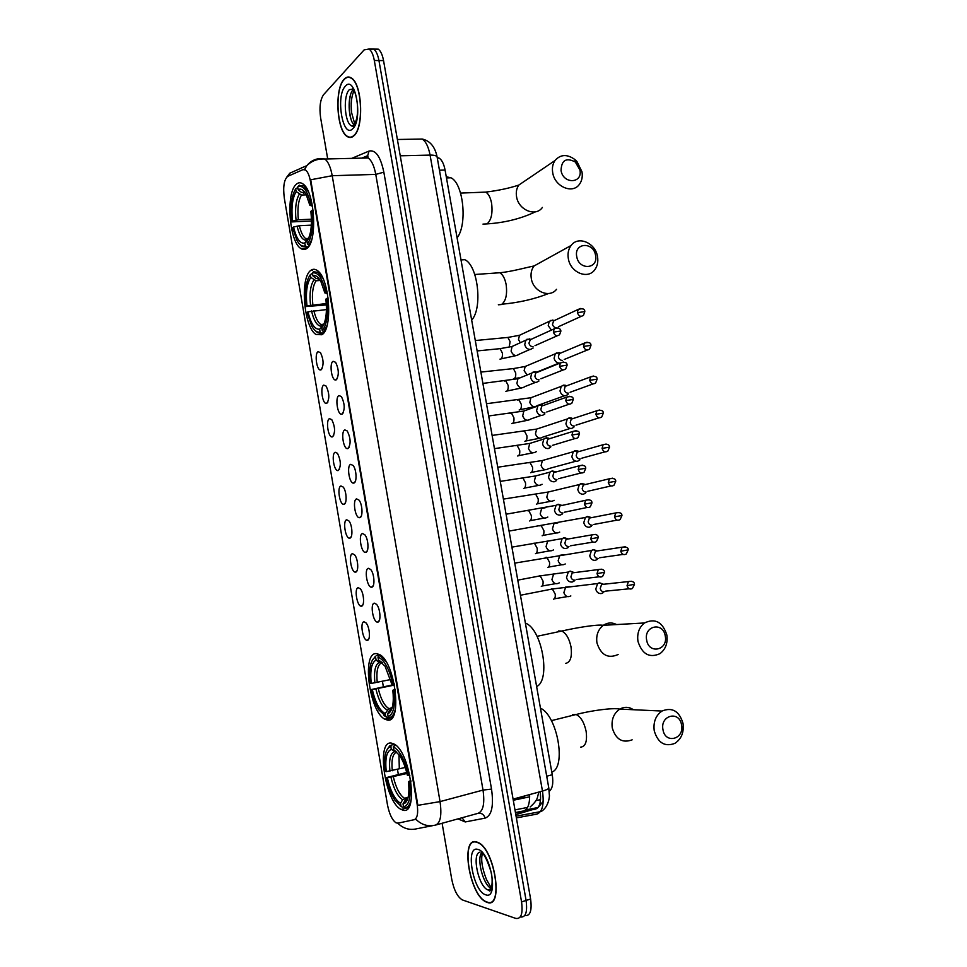 <?xml version="1.0" encoding="UTF-8"?>
<svg xmlns="http://www.w3.org/2000/svg" width="967" height="967" viewBox="0 0 967 967"><rect width="100%" height="100%" fill="white"/><g stroke="black" fill="none" stroke-linecap="round" stroke-linejoin="round"><path stroke-width="1.45" d="M387.525 720.077C402.659 723.364 395.152 661.706 379.487 654.526L376.175 653.595C361.525 652.592 369.442 712.014 384.89 719.218L387.525 720.077M321.769 334.739C333.264 329.372 329.542 277.227 317.031 270.373C314.819 268.899 312.74 268.911 310.782 270.422C299.613 277.747 303.868 327.801 316.1 334.509L321.769 334.739M307.01 248.289C317.829 241.291 314.65 190.559 302.816 183.863C300.435 182.231 298.199 182.425 296.12 184.443C285.603 193.352 289.302 241.968 300.858 248.507C302.997 249.957 305.052 249.885 307.01 248.289M402.888 810.116C419.037 815.822 410.262 751.093 393.895 743.961L391.454 743.127C375.849 739.803 384.975 802.235 401.148 809.452L402.888 810.116M374.434 603.166L376.586 604.387C380.406 608.521 381.24 622.264 377.674 622.095L377.638 622.095C373.105 622.821 369.805 603.275 374.434 603.166M368.475 568.306L370.699 569.515C374.422 573.6 375.184 587.138 371.703 587.174L371.57 587.187C367.097 587.851 363.955 568.669 368.475 568.306M362.528 533.554L364.813 534.739C368.463 538.764 369.152 552.109 365.744 552.362L365.514 552.387C361.114 553.003 358.128 534.159 362.528 533.554M356.605 498.899L358.95 500.06C362.504 504.037 363.133 517.2 359.821 517.647L359.494 517.696C355.143 518.264 352.314 499.746 356.605 498.899M350.707 464.341L353.1 465.478C356.569 469.406 357.137 482.4 353.898 483.041L353.475 483.113C349.208 483.633 346.512 465.441 350.707 464.341M344.82 429.892L347.274 430.992C350.779 438.365 351.033 444.216 347.999 448.543L347.491 448.64C343.285 449.123 340.722 431.222 344.82 429.892M338.946 395.551L341.448 396.603C344.868 403.855 345.086 409.694 342.125 414.142L341.52 414.275C337.386 414.71 334.957 397.099 338.946 395.551M333.083 361.307L335.634 362.311C338.958 369.442 339.163 375.281 336.262 379.838L335.573 380.007C331.512 380.418 329.203 363.06 333.083 361.307M364.088 621.817L366.058 622.941C369.781 626.906 370.724 640.553 367.267 640.323L367.242 640.323C362.891 640.988 359.615 621.769 364.088 621.817M358.273 587.706L360.316 588.83C363.967 592.759 364.813 606.236 361.416 606.164L361.344 606.164C357.053 606.841 353.91 587.912 358.273 587.706M352.484 553.692L354.587 554.804C358.153 558.684 358.938 571.968 355.614 572.101L355.445 572.113C351.214 572.742 348.217 554.151 352.484 553.692M346.706 519.787L348.869 520.875C352.351 524.706 353.076 537.809 349.836 538.135L349.57 538.172C345.4 538.752 342.548 520.476 346.706 519.787M340.94 485.978L343.164 487.042C346.561 490.825 347.226 503.759 344.059 504.266L343.72 504.327C339.598 504.859 336.891 486.897 340.94 485.978M335.198 452.266L337.471 453.293C340.952 460.546 341.23 466.287 338.305 470.506L337.882 470.591C333.82 471.074 331.246 453.402 335.198 452.266M329.481 418.651L331.79 419.642C335.174 426.773 335.44 432.515 332.575 436.83L332.056 436.951C328.067 437.398 325.613 420.004 329.481 418.651M323.764 385.12L326.121 386.075C329.421 393.098 329.662 398.827 326.858 403.263L326.254 403.408C322.337 403.831 319.992 386.703 323.764 385.12M318.07 351.698L320.476 352.617C323.679 359.519 323.909 365.248 321.153 369.793L320.476 369.974C316.62 370.361 314.396 353.475 318.07 351.698M397.921 823.171L396.047 822.832C392.167 820.089 389.314 814.069 387.465 804.786L284.31 198.114C282.896 186.788 284.044 179.524 287.743 176.345L303.009 169.636L305.548 170.011C307.76 171.763 309.392 175.547 310.455 181.361L417.079 803.819C418.385 813.017 417.43 818.312 414.214 819.702L397.921 823.171M529.674 796.808L513.284 800.265M524.694 796.482L513.09 799.165M437.193 157.5L439.115 158.105C441.907 159.942 443.889 163.919 445.074 170.047L552.254 774.736C553.511 783.197 552.52 788.721 549.244 791.308M487.017 902.308C504.23 909.754 494.693 848.156 477.746 842.366L476.538 841.943C459.833 836.479 469.648 896.179 486.461 902.09L487.017 902.308M353.982 135.718C364.112 127.644 362.226 83.766 351.347 77.976C348.833 76.369 346.44 76.78 344.179 79.197C334.256 88.746 336.649 130.956 347.298 136.577C349.595 138.039 351.819 137.749 353.982 135.718M520.222 917.006L520.294 916.982C525.661 917.707 527.595 912.207 526.084 900.446L378.943 60.546C377.843 54.708 376.09 50.876 373.673 49.087L369.43 49.281M304.569 169.418L306.877 165.623C310.516 161.102 315.194 158.733 320.911 158.491L324.852 159.023C328.176 161.598 330.629 167.158 332.213 175.716L310.697 179.777L417.877 805.342L440.045 801.607C441.955 815.254 440.444 823.074 435.513 825.081C428.115 826.858 421.527 824.887 415.762 819.17L415.061 819.472M442.112 823.268L451.794 879.547C454.007 890.172 457.512 896.965 462.299 899.902L515.81 918.42C521.153 919.17 523.062 913.658 521.551 901.885L374.314 60.498C373.226 54.636 371.473 50.816 369.056 49.015L364.136 49.885L323.619 94.633C320.21 99.601 319.207 107.313 320.609 117.756L327.704 158.963M524.73 915.556L524.767 915.544C530.158 916.257 532.104 910.757 530.605 899.02L383.548 60.607C382.448 54.768 380.684 50.949 378.254 49.16L374.011 49.341M520.294 916.982C525.661 917.707 527.595 912.207 526.084 900.446L378.943 60.546C377.843 54.708 376.09 50.876 373.673 49.087L369.056 49.015M476.598 842.257C460.05 836.842 469.769 895.938 486.413 901.788L486.957 901.993C504 909.355 494.548 848.41 477.783 842.668L476.598 842.257M344.228 79.487C334.413 88.928 336.782 130.714 347.31 136.287C349.583 137.725 351.795 137.435 353.934 135.416C363.955 127.426 362.081 84.02 351.323 78.279C348.833 76.695 346.464 77.094 344.228 79.487M681.53 724.851C679.366 710.274 659.917 715.242 662.987 729.734C665.248 744.445 684.66 739.187 681.53 724.851M654.248 730.847C653.136 722.071 655.711 715.471 661.972 711.047C672.198 706.95 679.209 711.035 683.004 723.304C684.14 732.297 681.433 738.981 674.881 743.369C664.825 747.116 657.947 742.934 654.248 730.847M407.736 798.621L405.137 800.289L403.021 803.879L405.076 803.057C408.521 799.866 409.645 792.735 408.461 781.687L410.999 781.747M403.626 806.889L402.393 807.215L401.027 806.248L394.874 800.144C391.067 794.233 388.178 786.739 386.208 777.649L406.696 772.452M398.96 754.441L399.286 767.907M390.837 746.536L391.333 749.449C386.619 751.238 384.926 758.636 386.256 771.642L385.156 771.448C383.73 758.938 385.023 750.888 389.012 747.298L390.837 746.536L391.78 744.989L389.81 745.799L387.187 749.352M391.78 744.989L394.512 744.336M395.455 745.001L393.291 746.85C399.685 750.259 404.774 759.796 408.545 775.461L409.863 775.292M396.107 745.557L394.222 745.303M409.645 781.904C411.18 797.207 409.138 805.499 403.529 806.816L404.895 807.783C408.159 807.554 410.346 804.278 411.458 797.956M406.781 807.276L409.065 806.671M408.545 775.461L407.361 775.256C405.596 767.375 403.094 760.872 399.842 755.735L393.787 749.776L393.291 746.85M403.529 806.816L403.021 803.879M386.256 771.642L405.246 767.472M393.787 749.776L396.615 752.121L391.333 749.449M408.461 781.687L410.806 780.442M551.782 772.089C566.65 767.58 557.367 715.52 540.456 708.182M400.217 805.813L402.393 807.215M386.208 777.649L387.32 777.843C390.463 791.187 394.874 799.685 400.531 803.323L401.027 806.248M406.95 773.491L387.32 777.843M400.531 803.323L402.635 799.745L408.122 797.328L404.496 798.283C399.758 795.128 396.035 788.02 393.351 776.948M665.248 635.935C663.108 621.479 643.599 625.709 646.657 640.106C648.881 654.695 668.366 650.175 665.248 635.935M637.978 641.399C636.89 633.506 639.054 627.353 644.457 622.966C655.106 617.949 662.564 621.938 666.819 634.932C667.919 643.043 665.647 649.28 659.965 653.656C649.473 658.322 642.136 654.236 637.978 641.399M391.635 708.823L389.749 710.213L387.634 713.694L388.952 713.09C392.771 709.802 394.065 702.187 392.82 690.257L395.298 690.1M388.71 717.043L387.066 717.417L378.955 710.02C375.583 704.641 372.996 697.823 371.219 689.568L394.343 684.491M375.595 657.161L376.09 660.05C371.521 662.6 369.902 670.397 371.243 683.439L370.18 683.415C368.681 669.962 370.143 661.38 374.543 657.657L372.573 659.724M376.526 655.662L380.104 654.925M380.575 655.251L378.907 655.602L377.964 657.101C384.189 659.591 389.157 668.523 392.88 683.899L394.185 683.705M386.038 661.73L380.768 656.351L378.907 655.602M393.968 690.293C395.515 705.644 393.569 714.408 388.13 716.607L389.496 717.611C392.409 716.958 394.439 713.755 395.588 708.013M389.822 717.538L392.832 716.837M392.88 683.899L391.72 683.874L385.047 666.203L378.46 660.002L377.964 657.101M388.13 716.607L387.634 713.694M371.243 683.439L390.656 679.547M382.364 662.637L379.185 662.359L376.09 660.05M378.46 660.002L382.485 662.77M392.82 690.257L395.189 689.362M536.612 686.546C551.117 680.26 541.907 628.586 525.371 623.111M384.008 715.58L387.066 717.417M371.219 689.568L372.295 689.604C375.401 702.707 379.705 710.685 385.204 713.525L385.7 716.426M394.463 685.071L372.295 689.604M385.204 713.525L388.758 708.811L392.082 708.001M595.551 255.336C593.496 241.424 573.769 242.584 576.731 256.569C578.87 270.627 598.585 269.189 595.551 255.336M568.33 258.6C567.496 253.463 568.427 249.075 571.134 245.461C578.242 235.452 595.551 242.935 597.521 256.666C598.38 261.96 597.376 266.433 594.512 270.095C587.392 279.681 570.325 272.307 568.33 258.6M313.441 271.739L312.462 273.008C317.913 271.715 322.374 278.109 325.843 292.203L324.839 292.928L320.851 281.433C318.228 276.731 315.58 274.87 312.885 275.837L316.004 278.436L319.424 279.112M326.399 304.931L306.031 306.527C304.436 291.659 305.862 281.034 310.334 274.652L312.45 273.286M322.857 278.278L318.131 272.368L313.368 271.739M328.151 298.078L326.906 298.392C328.49 313.937 326.943 324.67 322.241 330.605L323.607 331.729L327.088 325.359M323.607 331.729L324.561 331.645M325.843 292.203L327.136 291.889M310.334 274.652L310.818 277.444C306.865 283.186 305.584 292.65 306.974 305.85L306.031 306.527M312.885 275.837L312.414 273.032M322.241 330.605L321.757 327.789C325.879 322.398 327.269 312.849 325.891 299.105L326.906 298.392M306.974 305.85L326.326 303.565M320.319 280.49L316.112 280.781L310.818 277.444M327.45 293.557L324.839 292.928M323.147 325.843L321.757 327.789M471.666 320.125C482.835 308.183 478 265.405 464.801 259.688L460.993 259.93M323.691 332.914L321.491 333.107L320.113 331.983C317.261 332.793 314.468 330.811 311.761 326.06L307.047 312.474L307.99 311.809C310.915 323.921 314.795 329.711 319.642 329.179L320.113 331.983M315.375 330.726L317.236 332.37L321.491 333.107M326.459 309.585L307.99 311.809M319.642 329.179L323.486 325.142M579.91 169.926L575.305 161.997C566.215 157.307 561.464 160.147 561.053 170.518C563.169 184.443 582.932 183.694 579.91 169.926M552.713 172.706C551.927 168.004 552.689 163.943 554.998 160.534C560.473 154.297 567.085 153.958 574.845 159.507L576.973 161.574L581.965 171.763C582.775 176.61 581.953 180.756 579.487 184.214C572.754 194.391 554.732 186.776 552.713 172.706M299.141 185.591L298.428 186.486C303.493 185.301 307.627 191.261 310.806 204.351L309.839 205.246L306.273 194.79C303.626 189.907 300.93 188.19 298.174 189.653L301.281 192.3L305.27 193.049M311.483 220.984L291.635 221.927C290.027 207.023 291.381 195.987 295.697 188.819L297.812 187.525M308.4 191.792L303.892 185.918L298.658 185.616M313.103 210.153L311.858 210.492C313.465 226.073 311.99 237.241 307.458 243.998L308.824 245.159L311.592 239.925M308.824 245.159L309.488 245.11M310.806 204.351L312.099 204.001M295.697 188.819L296.168 191.587C292.36 198.03 291.152 207.857 292.542 221.092L291.635 221.927M298.174 189.653L297.703 186.861M307.458 243.998L306.974 241.206C310.963 235.102 312.268 225.154 310.878 211.374L311.858 210.492M292.542 221.092L298.356 219.799L311.459 219.195M306.321 194.863L301.474 195.044L296.168 191.587M312.51 206.201L309.839 205.246M457.077 237.834C467.617 224.84 463.459 183.476 450.985 177.783L446.258 176.792M308.413 246.79L306.769 246.875L305.403 245.727C302.466 247.032 299.625 245.207 296.869 240.239L292.65 227.837L293.557 227.015C296.385 238.728 300.121 244.059 304.762 243.019L305.403 245.727M300.157 244.663L302.042 246.38L306.769 246.875M311.35 225.142L299.371 225.722L293.557 227.015M304.931 242.947L308.219 239.2M603.517 584.261L599.383 582.738L597.63 583.548L595.769 589.06C596.639 592.275 598.5 593.774 601.329 593.545L603.033 592.759M604.701 584.141L601.571 584.479L600.217 588.468C600.858 590.813 602.199 591.889 604.254 591.719M597.34 550.948L593.387 549.57L591.502 550.465L589.761 555.807C590.632 559.023 592.493 560.534 595.334 560.34L597.171 559.482M598.488 550.767L595.454 551.226L594.185 555.106C594.826 557.439 596.168 558.539 598.222 558.394M590.74 517.357L587.416 516.499L585.398 517.466L583.778 522.651C584.648 525.867 586.51 527.39 589.35 527.233L591.321 526.29M592.288 517.502L589.35 518.07L588.178 521.842C588.806 524.162 590.148 525.274 592.215 525.154M584.443 484.177L581.445 483.512L579.306 484.564L577.807 489.592C578.677 492.795 580.538 494.342 583.379 494.222L585.482 493.194M586.099 484.334L583.27 485.011L582.182 488.661C582.811 490.994 584.153 492.106 586.22 492.022M578.121 451.106L575.51 450.622L573.25 451.746L571.86 456.629C572.73 459.821 574.591 461.38 577.432 461.295L579.644 460.207M579.922 451.275L577.214 452.048L576.211 455.59C576.84 457.911 578.181 459.035 580.248 458.974M571.811 418.143L569.575 417.817L567.206 419.013L565.925 423.751C566.795 426.943 568.656 428.514 571.497 428.466L573.83 427.305M573.757 418.324L571.183 419.17L570.24 422.603C570.868 424.912 572.222 426.06 574.277 426.024M565.49 385.313L563.664 385.12L561.198 386.377L560.014 390.97C560.872 394.161 562.734 395.745 565.586 395.733L568.016 394.5M567.617 385.458L565.163 386.377L564.305 389.713C564.921 392.022 566.275 393.17 568.342 393.158M559.168 352.592L555.215 353.825L554.103 358.286C554.973 361.465 556.835 363.072 559.688 363.084L560.377 362.951L559.555 366.324C560.945 369.89 562.987 370.772 565.695 368.947L567.097 365.212M561.489 352.713L559.168 353.68L558.37 356.908C558.999 359.216 560.34 360.377 562.419 360.401M552.858 320.004L549.244 321.37L548.229 325.686L551.444 330.085M550.296 320.488L553.958 320.44L552.459 324.199C553.088 326.508 554.429 327.68 556.508 327.716M574.386 572.621L570.228 571.122L568.306 572.041L566.517 577.48C567.399 580.732 569.285 582.243 572.186 582.025L574.047 581.143M575.474 572.476L572.21 572.899L570.905 576.84C571.545 579.209 572.911 580.297 575.014 580.14M568.185 538.982L564.22 537.64L562.153 538.643L560.497 543.913C561.38 547.165 563.265 548.7 566.166 548.507L568.173 547.552M569.225 538.8L566.07 539.344L564.861 543.164C565.502 545.521 566.867 546.633 568.971 546.5M561.984 505.439L558.225 504.266L556.037 505.342L554.502 510.455C555.372 513.695 557.27 515.242 560.171 515.097L562.31 514.045M562.987 505.221L559.953 505.886L558.841 509.597C559.47 511.942 560.836 513.066 562.939 512.957M555.227 471.618L552.242 470.977L549.933 472.138L548.507 477.094C549.389 480.333 551.275 481.892 554.188 481.784L556.448 480.647M556.762 471.751L553.849 472.525L552.822 476.115C553.462 478.46 554.828 479.596 556.932 479.511M548.869 438.232L546.282 437.785L543.853 439.03L542.547 443.817C543.418 447.056 545.315 448.628 548.216 448.555L550.598 447.346M550.561 438.389L547.781 439.248L546.826 442.729C547.467 445.074 548.833 446.21 550.936 446.162M542.499 404.98L540.348 404.69L537.809 405.995L536.6 410.649C537.471 413.876 539.356 415.472 542.269 415.423L544.759 414.154M544.361 405.125L541.738 406.067L540.855 409.44C541.484 411.773 542.85 412.933 544.965 412.909M536.129 371.848L534.413 371.679L531.777 373.069L530.665 377.565C531.536 380.793 533.421 382.4 536.334 382.4L538.933 381.046M538.184 371.969L535.706 372.984L534.896 376.248C535.525 378.58 536.89 379.741 539.006 379.753M529.759 338.837L525.782 340.215L524.743 344.578C525.613 347.794 527.511 349.425 530.424 349.45L533.107 348.035M526.894 339.284L530.508 339.308L528.949 343.14C529.578 345.473 530.956 346.657 533.059 346.682M515.435 812.522L523.328 811.011C527.728 809.73 529.831 804.254 529.626 794.584M414.468 819.629L415.302 819.4M524.452 810.648L523.328 811.011M546.706 776.223L552.254 774.736M439.441 170.216L445.074 170.047M432.72 825.637L416.813 828.755C409.682 830.472 403.324 828.61 397.751 823.195M301.341 168.077L302.018 167.291M351.746 158.37L369.031 151.07C375.595 149.534 380.539 156.569 383.839 172.174L375.764 174.386L332.213 175.716L440.045 801.607L483.017 790.087L375.764 174.386C374.169 165.973 371.642 160.498 368.161 157.972L364.003 157.44L362.407 158.105M308.098 164.197L308.763 163.894M319.267 159.217L320.911 158.491M287.815 176.308L289.786 173.202L306.877 165.623C311.7 160.812 317.684 158.612 324.852 159.023L368.161 157.972L367.702 155.675L369.031 151.07M398.319 774.362L397.485 769.418M393.255 744.638L393.061 743.563M389.036 719.968L388.541 717.079M383.367 686.775L382.436 681.336M378.012 655.36L377.734 653.789M312.281 270.325L312.16 269.612M383.839 172.174L491.526 789.084C493.871 805.898 491.744 815.58 485.144 818.118L465.224 821.95L458.007 818.868M521.551 901.885L530.605 899.02M374.314 60.498L383.548 60.607M436.057 824.936L478.012 813.344C483.222 811.265 484.89 803.517 483.017 790.087L491.526 789.084M485.144 818.118C483.863 814.383 481.481 812.788 478.012 813.344M465.224 821.95L462.057 817.756M365.647 157.125L367.702 155.675L361.791 158.129M516.378 817.889L536.745 814.141C542.414 812.087 544.324 804.399 542.463 791.066L513.09 799.129M548.76 787.803L548.797 788.008C548.579 788.903 546.476 789.93 542.463 791.066L430.073 155.095L400.241 155.808M437.144 157.234L437.096 156.92C436.504 155.663 434.171 155.046 430.073 155.095C428.502 146.887 425.903 141.533 422.253 139.043L420.996 139.067M538.51 813.452L536.745 814.141M515.508 812.933L535.452 809.125C539.791 807.59 541.363 801.776 540.166 791.695M537.386 808.17L515.81 814.637M540.553 799.612L535.936 800.628M539.997 799.806L540.275 801.957M481.989 852.253C476.139 858.019 483.162 885.301 491.417 888.6M480.007 852.145C471.461 853.377 478.411 886.727 487.912 889.906L490.789 889.991M477.831 849.413C464.946 845.073 472.972 891.538 485.712 894.801C499.153 900.325 490.656 851.601 477.831 849.413M353.028 87.731L352.58 88.42M353.765 89.169L353.197 89.677C347.226 95.201 348.047 120.005 354.297 125.081M353.765 88.94L349.329 89.677C343.031 95.503 344.47 122.193 351.214 125.734L353.39 126.29M345.388 86.184C335.319 95.902 342.85 139.49 352.762 128.696C363.266 119.666 355.336 74.108 345.388 86.184M353.064 87.779L352.677 88.444M633.458 709.73C629.009 706.756 624.464 706.551 619.811 709.101C613.743 713.308 611.229 719.581 612.268 727.921C615.786 739.417 622.41 743.381 632.152 739.84M572.379 714.77L576.127 714.504C580.853 716.861 584.189 722.458 586.123 731.318C587.392 741.387 585.531 746.669 580.563 747.153M407.01 798.815L405.076 803.057M394.427 751.685C390.317 753.353 388.819 759.844 389.931 771.17M405.137 800.289L406.853 799.552L405.632 799.636M396.615 752.121C392.699 753.74 391.248 759.953 392.288 770.735M390.982 777.395C393.787 789.036 397.679 796.482 402.635 799.745M616.608 624.561C612.014 622.228 607.578 622.482 603.287 625.323C598.053 629.505 595.938 635.355 596.941 642.874C600.906 655.07 607.965 658.95 618.143 654.514M558.527 630.943L561.767 631.04C566.142 633.276 569.225 638.522 570.989 646.766C572.259 656.823 570.457 662.371 565.598 663.41M379.185 662.359C375.196 664.68 373.77 671.533 374.882 682.895M382.352 662.637L381.566 662.322M389.749 710.213L391.84 708.738M381.373 662.854C377.577 665.103 376.199 671.642 377.239 682.472M375.933 689.072C378.701 700.495 382.497 707.493 387.332 710.056M378.29 688.637C380.756 698.839 384.165 705.402 388.529 708.352L389.193 708.666M495.418 273.045L499.794 272.742C502.816 274.519 504.931 278.448 506.14 284.54C507.409 294.524 505.85 301.196 501.474 304.532L498.343 304.786M542.124 261.501L534.05 265.973C531.427 269.442 530.508 273.625 531.306 278.532C533.168 291.587 549.619 298.501 556.533 289.314M319.352 279.028L318.203 279.197M313.912 280.031C310.48 285.12 309.331 293.436 310.492 304.98M319.315 278.967L316.004 278.436M316.112 280.781C312.837 285.664 311.737 293.605 312.825 304.605M311.507 310.951C314.118 321.479 317.539 326.556 321.793 326.181M313.84 310.576C315.52 317.696 317.817 322.337 320.742 324.489L323.22 325.202M481.626 192.264L485.748 192.107C488.516 193.787 490.45 197.473 491.574 203.167C492.844 213.139 491.345 220.053 487.078 223.897L482.98 224.102M525.516 180.515L518.82 185.06C516.571 188.335 515.822 192.215 516.559 196.7C518.457 210.105 535.827 217.212 542.378 207.446M305.076 192.759L303.493 193.122M299.274 194.234C295.95 199.939 294.875 208.582 296.047 220.15M305.004 192.651L301.281 192.3M301.474 195.044C298.307 200.507 297.268 208.763 298.356 219.799M297.05 226.085C299.601 236.371 302.937 241.037 307.047 240.07L307.095 240.046M299.371 225.722C300.918 232.285 303.009 236.577 305.669 238.571L308.014 239.284M627.051 585.688C628.103 588.818 629.904 589.749 632.442 588.468L634.497 584.298L627.051 585.688L628.417 581.566L601.571 584.479M551.444 588.915L552.362 588.988L555.203 594.101C555.505 597.098 554.937 598.803 553.499 599.214M569.829 586.618L565.635 587.078L563.87 592.686C565.344 596.458 567.665 597.533 570.844 595.914M631.717 581.276L628.417 581.566C632.382 580.937 634.412 581.856 634.497 584.322M620.778 551.214C621.878 554.405 623.715 555.324 626.278 553.97L628.224 549.872L620.778 551.214L622.047 547.213L595.454 551.226M545.231 557.536L546.766 557.258L549.51 562.25C549.812 565.248 549.256 566.976 547.83 567.448M563.87 554.683L559.796 555.312L558.152 560.775C559.675 564.619 562.057 565.683 565.272 563.966M625.311 546.802L622.047 547.213C626.411 546.718 628.477 547.612 628.224 549.872M614.529 516.837C615.665 520.089 617.538 520.995 620.125 519.569L621.962 515.532L614.529 516.837L615.713 512.945L589.35 518.07M539.646 525.867L541.169 525.601L543.841 530.484C544.143 533.47 543.587 535.235 542.173 535.778M557.911 522.857L553.97 523.63L552.447 528.937C554.043 532.865 556.448 533.917 559.7 532.092M618.916 512.45L615.713 512.945C619.799 512.135 621.89 512.993 621.962 515.532M612.534 478.182L609.391 478.786C613.803 478.049 615.919 478.883 615.725 481.288L608.291 482.557C609.476 485.869 611.374 486.776 613.985 485.265L615.725 481.3M534.086 494.27L535.597 494.04L538.172 498.791C538.474 501.788 537.93 503.589 536.528 504.182L536.371 504.206M551.964 491.127L548.168 492.034L546.766 497.195C548.41 501.196 550.864 502.236 554.139 500.314M583.27 485.011L609.391 478.786L608.291 482.557M602.078 448.386C603.311 451.746 605.233 452.641 607.856 451.081L609.512 447.165L602.078 448.386L603.094 444.735L577.214 452.048M528.526 462.77L530.025 462.552L532.527 467.206C532.829 470.204 532.285 472.029 530.895 472.682L530.605 472.73M546.029 459.482L542.39 460.522L541.097 465.538C542.789 469.611 545.291 470.639 548.579 468.632L575.885 461.223M606.164 444.034L603.094 444.735C607.288 443.72 609.415 444.53 609.5 447.153M599.794 409.972L596.82 410.77C601.269 409.778 603.42 410.564 603.299 413.114L595.877 414.311C597.147 417.732 599.105 418.614 601.74 416.982L603.311 413.139M522.99 431.342L524.477 431.149L526.894 435.694C527.196 438.692 526.664 440.553 525.286 441.266L524.863 441.327M540.106 427.946L536.637 429.094L535.44 433.965C537.193 438.099 539.731 439.127 543.031 437.024L570.228 428.441M571.183 419.17L596.82 410.77L595.877 414.311M589.701 380.333C591.018 383.802 592.989 384.697 595.636 382.992L597.11 379.173L589.701 380.333L590.571 376.9L565.163 386.377M517.466 400L518.928 399.83L521.273 404.266C521.576 407.264 521.056 409.15 519.69 409.935L519.134 409.996M534.195 396.506L530.907 397.739L529.795 402.477C531.608 406.684 534.171 407.699 537.495 405.524L564.607 395.733M593.448 376.03L590.571 376.9C594.995 375.776 597.171 376.538 597.11 379.173M587.102 342.185L584.346 343.128C588.794 341.907 591.006 342.644 590.946 345.328L583.536 346.464C584.89 349.981 586.896 350.864 589.544 349.111L590.958 345.376M511.966 368.741L513.404 368.584L515.677 372.924C515.979 375.921 515.459 377.843 514.106 378.677L513.417 378.762M528.296 365.163L525.19 366.469L524.114 370.76L527.184 374.942M559.168 353.68L584.346 343.128L583.536 346.464M580.768 308.449L578.133 309.452C582.581 308.122 584.805 308.836 584.805 311.579L577.396 312.679C578.786 316.257 580.816 317.14 583.476 315.327L584.817 311.64M506.478 337.568L507.893 337.435L510.092 341.665L509.21 346.972M522.422 333.917L519.509 335.283L518.493 339.441L520.27 342.741M553.209 321.068L578.133 309.452L577.396 312.679M601.812 569.2L598.331 569.563C602.308 568.777 604.387 569.672 604.568 572.259L597.014 573.636C598.126 576.864 599.999 577.783 602.61 576.392L604.568 572.246M539.26 575.776L540.178 575.873L543.019 581.094C543.333 584.177 542.765 585.954 541.302 586.401M558.08 573.358L553.644 573.939L551.939 579.608C553.511 583.572 555.965 584.66 559.289 582.859M572.21 572.899L598.331 569.563L597.014 573.636M590.728 538.824C591.889 542.112 593.786 543.019 596.434 541.556L598.283 537.483L590.728 538.824L591.949 534.872L566.07 539.344M532.817 543.43L534.413 543.152L537.168 548.241C537.483 551.335 536.915 553.136 535.464 553.656M551.927 540.432L547.624 541.182L546.053 546.681C547.685 550.731 550.187 551.806 553.547 549.909M595.37 534.413L591.949 534.872C596.059 534.026 598.174 534.896 598.283 537.495M584.455 504.121C585.664 507.47 587.598 508.364 590.257 506.829L592.009 502.828L584.455 504.121L585.579 500.29L559.953 505.886M527.075 510.769L528.659 510.516L531.318 515.484C531.632 518.578 531.076 520.415 529.65 520.995M545.775 507.602L541.641 508.509L540.19 513.864C541.883 517.986 544.433 519.049 547.818 517.043M588.951 499.709L585.579 500.29C589.689 499.31 591.828 500.157 591.997 502.816M578.206 469.515C579.451 472.923 581.421 473.818 584.104 472.198L585.748 468.258L578.206 469.515L579.245 465.816L553.849 472.525M521.358 478.206L522.929 477.964L525.492 482.811C525.806 485.905 525.262 487.779 523.836 488.42L523.606 488.456M539.634 474.882L535.67 475.933L534.34 481.131C536.093 485.325 538.679 486.377 542.088 484.274M582.533 465.127L579.245 465.816C583.681 464.897 585.845 465.707 585.748 468.258M571.968 435.017C573.262 438.486 575.256 439.369 577.952 437.676L579.511 433.796L571.968 435.017L572.935 431.427L547.781 439.248M515.641 445.714L517.2 445.509L519.69 450.235C520.004 453.33 519.46 455.239 518.058 455.94L517.671 456.001M533.506 442.257L529.735 443.442L528.502 448.483C530.327 452.761 532.95 453.801 536.371 451.601M576.127 430.641L572.935 431.427C577.396 430.388 579.596 431.185 579.511 433.796M569.732 396.265L566.638 397.147C571.098 395.974 573.31 396.748 573.286 399.431L565.755 400.616C567.097 404.133 569.116 405.016 571.823 403.263L573.298 399.468M509.947 413.32L511.483 413.139L513.9 417.744C514.214 420.85 513.67 422.784 512.28 423.558L511.761 423.631M527.402 409.754L523.824 411.035L522.688 415.931C524.561 420.282 527.22 421.31 530.665 419.025L541.097 415.411M541.738 406.067L566.638 397.147L565.755 400.616M563.35 361.996L560.377 362.951C564.861 361.682 567.097 362.42 567.085 365.163L559.555 366.324M504.278 381.022L505.789 380.853L508.122 385.35C508.437 388.456 507.905 390.426 506.527 391.26L505.862 391.333M521.298 377.348L517.925 378.726L516.886 383.476C518.82 387.888 521.515 388.915 524.972 386.546L535.476 382.4M556.98 327.825L554.139 328.865C558.986 326.665 560.715 329.409 560.896 331.004L553.378 332.128C554.804 335.742 556.871 336.625 559.591 334.739L560.908 331.065M498.621 348.797L500.108 348.652L502.357 353.052C502.671 356.146 502.151 358.153 500.785 359.059L499.987 359.132M515.218 345.05L512.051 346.488L511.096 351.106C513.09 355.59 515.822 356.605 519.279 354.152L529.868 349.474M529.698 339.985L554.139 328.865L553.378 332.128M368.838 638.812L367.267 640.323M538.788 792.07L537.483 797.388C536.721 800.168 534.28 803.347 530.17 806.913M527.559 807.433L514.976 809.887M437.314 158.153L439.115 158.105M322.096 368.693L320.476 369.974M327.886 402.091L326.254 403.408M333.688 435.597L332.056 436.951M339.514 469.2L337.882 470.591M345.352 502.913L343.72 504.327M351.202 536.733L349.57 538.172M357.065 570.651L355.445 572.113M362.939 604.677L361.344 606.164M337.314 378.617L335.573 380.007M343.273 412.836L341.52 414.275M349.244 447.177L347.491 448.64M355.227 481.614L353.475 483.113M361.235 516.16L359.494 517.696M367.255 550.827L365.514 552.387M373.286 585.591L371.57 587.187M379.342 620.476L377.638 622.095M408.582 807.469L401.148 809.452M307.168 248.156L300.858 248.507M322.785 333.929L316.1 334.509M392.397 717.478L384.89 719.218M286.957 176.864L289.786 173.202M378.254 49.16L373.673 49.087M541.169 811.518C549.256 806.647 549.643 794.85 549.377 795.285L548.797 788.008L437.096 156.92C435.029 146.766 430.073 140.807 422.253 139.043L397.389 139.49M540.384 811.664L516.076 816.184M538.148 807.518L543.212 801.365M538.015 807.542L526.362 809.79M491.719 888.733L486.425 879.438C481.904 867.568 480.635 858.696 482.606 852.821C481.856 853.245 484.999 853.015 490.946 871.533C493.243 879.607 491.865 890.667 489.761 891.054L487.912 889.906L491.321 888.854M354.816 124.151L351.65 112.813C350.586 104.158 351.384 96.724 354.019 90.523M353.789 88.976L354.538 91.732C355.324 92.759 357.439 101.305 357.536 107.047C357.911 115.556 356.412 122.084 353.064 126.604L351.214 125.734L353.813 125.698M350.284 95.66C348.845 103.807 349.063 111.616 350.961 119.098M551.371 720.645L576.127 714.504C590.16 710.793 612.631 707.518 619.811 709.101L661.972 711.047M389.012 747.298L389.81 745.799M537.048 636.322L561.767 631.04C575.172 627.958 597.34 624.126 603.287 625.323L644.457 622.966M381.663 656.17L380.768 656.351M374.543 657.657L375.389 656.206M390.015 709.838L390.813 709.705L388.952 713.09M388.758 708.811L392.239 707.506M501.982 304.218C519.086 302.635 534.606 299.069 548.555 293.521M474.785 274.495L499.794 272.742C510.794 271.848 527.293 267.243 534.05 265.973L571.134 245.461M319.146 272.295L318.131 272.368M312.462 273.008L313.465 271.691M321.938 326L320.742 324.489L323.945 324.211M483.331 224.09C502.538 223.292 519.92 219.195 535.464 211.821M575.305 161.997L574.845 159.507M576.683 163.326L576.973 161.574M460.57 193.086L485.748 192.107C498.235 190.572 509.258 188.227 518.82 185.06L554.998 160.534M304.931 185.882L303.892 185.918M298.428 186.486L299.468 185.193M450.985 177.783L446.464 177.928M308.606 238.414L305.669 238.571L307.047 240.07L304.762 243.019M597.63 583.548L552.362 588.988L520.439 595.249M602.634 583.947L599.105 582.811M567.363 596.591L554.309 598.827M629.239 588.794L605.487 591.151M591.502 550.465L514.734 563.12M596.47 550.67L592.916 549.691M561.827 564.752L548.567 567.097M623.159 554.405L599.564 557.766M585.398 517.466L509.053 531.076M590.329 517.502L586.751 516.668M556.327 532.986L542.838 535.44M617.103 520.125L593.641 524.477M579.306 484.564L548.168 492.034L503.396 499.105M584.213 484.419L580.623 483.73M550.839 501.305L537.132 503.88M611.071 485.93L587.743 491.272M573.25 451.746L542.39 460.522L497.739 467.23M578.121 451.432L574.507 450.9M545.376 469.696L531.427 472.404M605.064 451.831L581.844 458.177M567.206 419.013L536.637 429.094L492.106 435.428M572.041 418.542L568.415 418.155M539.937 438.184L525.746 441.012M599.081 417.829L575.969 425.178M561.198 386.377L530.907 397.739L486.486 403.723M565.997 385.748L562.347 385.507M534.509 406.744L520.089 409.718M593.122 383.911L570.095 392.264M555.215 353.825L525.19 366.469L513.404 368.584L480.877 372.09M559.966 353.052L556.315 352.955M519.001 377.855L514.432 378.496M537.253 371.944L558.986 363.108M587.162 350.078L564.245 359.458M549.244 321.37L519.509 335.283L507.893 337.435L475.293 340.541M581.227 316.342L558.394 326.737M555.59 583.657L542.1 586.014M517.756 580.14L540.178 575.873L568.306 572.041M573.31 572.307L569.829 571.219M599.274 576.791L576.368 579.499M549.921 550.815L536.202 553.281M511.906 547.129L562.153 538.643M567.121 538.728L563.616 537.797M593.194 542.088L570.433 545.799M544.264 518.058L530.303 520.645M506.067 514.214L556.037 505.342M560.957 505.257L557.439 504.472M587.138 507.47L564.498 512.196M538.631 485.398L524.428 488.105M500.253 481.385L535.67 475.933L549.933 472.138M554.828 471.872L551.275 471.243M581.107 472.96L558.575 478.689M533.022 452.81L518.566 455.662M494.451 448.64L529.735 443.442L543.853 439.03M548.712 438.595L545.146 438.111M575.099 438.535L552.665 445.279M527.438 420.319L512.728 423.304M488.661 415.979L523.824 411.035L537.809 405.995M542.62 405.403L539.03 405.076M569.116 404.206L546.766 411.978M521.866 387.9L506.901 391.043M482.884 383.416L517.925 378.726L531.777 373.069M536.552 372.307L532.95 372.138M560.377 362.951L535.706 372.984M563.145 369.962L540.891 378.762M516.318 355.566L501.087 358.878M477.13 350.936L500.108 348.652L512.051 346.488L525.782 340.215M557.197 335.815L535.017 345.654"/></g></svg>

